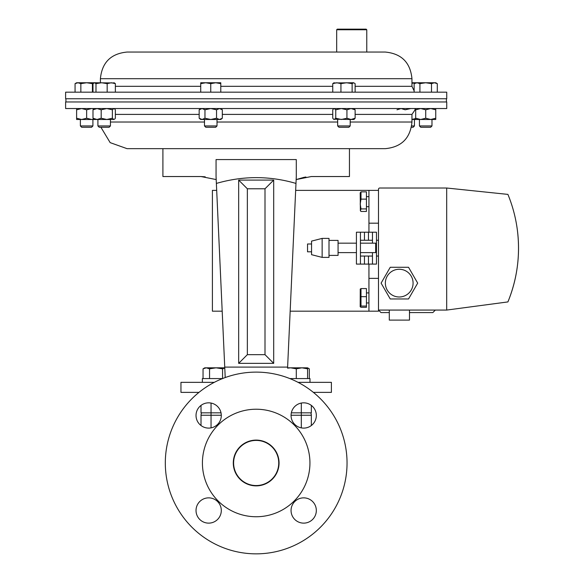 <?xml version="1.0" encoding="UTF-8"?>
<svg xmlns="http://www.w3.org/2000/svg" width="583" height="583" viewBox="0 0 583 583"><rect width="100%" height="100%" fill="white"/><g stroke="black" fill="none" stroke-linecap="round" stroke-linejoin="round"><path stroke-width="0.87" d="M201.011 405.404L201.011 412.837L211.046 412.837L211.046 415.242L201.011 415.242A4.817 4.817 0 0 1 201.66 412.837A4.817 4.817 0 0 0 201.011 415.242L201.011 425.532M301.309 427.878L301.309 415.242L311.337 415.242A4.817 4.817 0 0 0 310.695 412.837A4.817 4.817 0 0 1 311.337 415.242L311.337 425.532M309.311 378.578L309.311 368.828L307.569 368.055M291.332 412.837L311.337 412.837L311.337 405.404M211.046 403.057L211.046 412.837L221.023 412.837M435.741 108.54L435.741 119.493L411.955 119.493M415.679 109.524L414.979 109.276M410.775 108.54L405.178 109.793L401.082 108.54L396.987 109.793M415.679 118.517L411.955 119.435M350.201 125.95L337.666 125.95L338.993 127.276L348.874 127.276L350.201 125.95L350.201 119.493M352.125 92.172L352.125 83.646L353.619 82.75L355.12 83.646L355.12 92.172M340.938 92.172L340.938 83.646L346.528 82.75L352.125 83.646M332.747 92.172L332.747 83.646L336.843 82.75L340.938 83.646M334.248 82.75L332.747 83.646M353.619 82.75L333.549 82.954M355.12 109.793L351.024 108.54L346.929 109.793L346.929 118.24L351.024 119.493L353.961 119.493L355.12 118.24L355.12 109.793L353.961 108.54M355.12 118.24L351.024 119.493L333.549 119.209L332.747 118.24L332.747 109.793L333.549 108.832L334.248 108.54L335.742 109.793L341.339 108.54L346.929 109.793M346.929 118.24L341.339 119.493L335.742 118.24L335.742 109.793M335.742 118.24L334.248 119.493L333.549 119.209M217.014 125.95L204.48 125.95L205.806 127.276L215.695 127.276L217.014 125.95L217.014 119.493M204.48 125.95L204.48 119.493M210.747 83.646L215.761 82.75L220.782 83.646L220.782 82.75L205.733 82.75L210.747 83.646L210.747 92.172M220.782 92.172L220.782 83.646M200.72 83.646L205.733 82.75L200.72 82.75L200.72 92.172M100.925 127.276L110.158 142.631L127.036 148.658L385.312 148.658C401.498 147.084 410.374 138.2 411.955 122.022L411.955 114.399L415.679 108.941M65.617 108.54L446.738 108.54L446.738 101.967L65.617 101.967L65.617 108.54M76.613 118.24L76.613 119.493L81.627 119.493L76.613 118.24L76.613 109.793L81.627 108.54L86.641 109.793L91.655 108.54L93.834 108.795M114.559 119.209L115.361 118.24L115.361 109.793L114.559 108.832L113.86 108.54L112.366 109.793L106.769 108.54L101.18 109.793L97.084 108.54L92.989 109.793L92.989 118.24L97.084 119.493L81.627 119.493L86.641 118.24L86.641 109.793M93.834 119.245L91.655 119.493L86.641 118.24M76.613 108.54L76.613 109.793M411.43 127.276L413.121 127.276L414.447 125.95L414.447 119.493M411.664 125.95L414.447 125.95M411.955 83.347L415.271 82.75L411.955 82.75M366.765 29.755L336.675 29.755L337.28 29.15L366.16 29.15L366.765 29.755L366.765 52.055L385.312 52.055L127.036 52.055L338.694 52.055M91.145 92.172L65.617 92.172L65.617 98.753L446.738 98.753L446.738 92.172L91.145 92.172M431.981 125.95L419.439 125.95L420.766 127.276L430.655 127.276L431.981 125.95L431.981 119.493M437.294 92.172L437.294 83.646L434.393 82.75L431.5 83.646L431.5 92.172M419.92 92.172L419.92 83.646L425.714 82.75L431.5 83.646M414.127 92.172L414.127 83.646L417.027 82.75L419.92 83.646M437.294 83.646L435.741 82.75L415.679 82.75L414.127 83.646M101.18 118.24L97.084 119.493L106.769 119.493L101.18 118.24L101.18 109.793M112.366 118.24L113.86 119.493L106.769 119.493L112.366 118.24L112.366 109.793M92.989 109.793L94.147 108.54M92.989 118.24L94.147 119.493M110.442 125.95L97.908 125.95L99.234 127.276L109.116 127.276L110.442 125.95L110.442 119.493M95.984 92.172L95.984 83.646L101.58 82.75L107.17 83.646L111.266 82.75L115.361 83.646L113.86 82.75M107.17 92.172L107.17 83.646M92.989 92.172L92.989 83.646L94.49 82.75L95.984 83.646M94.147 82.75L86.641 82.75L92.435 83.646L93.586 83.085M115.361 92.172L115.361 83.646M114.559 82.954L94.49 82.75M435.741 109.793L430.728 108.54L425.714 109.793L420.693 108.54L415.679 109.793L415.679 108.54M435.741 118.24L430.728 119.493L425.714 118.24L425.714 109.793M425.714 118.24L420.693 119.493L415.679 118.24L415.679 109.793M415.679 118.24L415.679 119.493M214.289 382.346L180.956 382.346L180.956 392.374L198.978 392.374M349.45 148.658L349.45 176.54L311.329 176.54L296.157 179.571L295.982 183.426C269.601 175.709 243.067 175.709 216.373 183.426L216.06 176.54L216.198 179.571L201.026 176.54L162.905 176.54L162.905 148.658M305.9 177.006L303.903 177.37M303.823 177.385L296.157 179.571L296.295 176.54L295.982 183.426L296.157 179.571M216.06 176.54L216.06 159.574L296.295 159.574L296.295 176.54M205.216 176.824L201.026 176.54M313.37 392.374L331.399 392.374L331.399 382.346L298.066 382.346M209.552 378.578L209.552 368.828L216.06 367.822L224.768 367.822L224.746 367.305M273.689 363.355L273.689 180.096L238.666 180.096L238.666 363.355L273.689 363.355L265.003 354.668L265.003 188.775L247.352 188.775L247.352 354.668L265.003 354.668M225.213 377.558L224.739 367.101L287.616 367.101L295.982 183.426M224.739 367.101L216.373 183.426M216.06 159.574L296.295 159.574M238.666 363.355L247.352 354.668M273.689 180.096L265.003 188.775M238.666 180.096L247.352 188.775M92.908 125.95L80.374 125.95L81.7 127.276L91.582 127.276L92.908 125.95L92.908 119.493M75.061 83.646L77.954 82.75L80.848 83.646L86.641 82.75L76.613 82.75L75.061 83.646L75.061 92.172M80.848 92.172L80.848 83.646M92.435 92.172L92.435 83.646M222.327 118.24L219.434 119.493L220.782 119.493L222.327 118.24L222.327 109.793L219.434 108.54L216.541 109.793L210.747 108.54L204.961 109.793L204.961 118.24L210.747 119.493L219.762 119.479M219.434 119.493L216.541 118.24L210.747 119.493L200.72 119.493L199.167 118.24L199.167 109.793L202.061 108.54L204.961 109.793M216.541 118.24L216.541 109.793M204.961 118.24L202.061 119.493L199.167 118.24M356.424 232.209L356.424 264.099L360.432 264.099L360.432 232.209L356.424 232.209L364.448 232.209L364.448 240.262M372.471 252.621L372.471 264.099L376.48 264.099L376.48 232.209L372.471 232.209L372.471 243.169M368.456 240.262L368.456 232.209L376.48 232.209M372.471 264.099L360.432 264.099M368.456 232.209L364.448 232.209M360.207 289.204L360.994 288.578L366.452 288.578L366.452 307.299L360.994 307.299L360.192 306.716L360.25 289.073M360.207 306.673L360.994 306.046L360.994 288.578M366.452 306.046L360.994 306.046M366.452 296.681L360.994 296.681M311.555 251.805L307.54 251.805L307.54 243.986L311.555 243.986M322.144 238.396L311.555 241.114L311.555 254.676L322.144 257.394L329.001 257.394L329.001 238.396L322.144 238.396L322.144 257.394M329.001 240.393L338.067 240.393L338.067 255.398L329.001 255.398M360.432 243.169L375.678 243.169L375.678 252.621L360.432 252.621M389.298 312.583L380.998 312.583L378.491 310.069L446.687 310.069L507.91 301.921A141.414 141.414 0 0 0 507.91 194.394L446.687 188.018L379.744 188.018A1.253 1.253 0 0 0 378.491 189.271L378.491 311.176L368.944 311.176L368.944 278.368L378.491 278.368M216.687 190.386L212.401 190.386L212.401 311.176L222.189 311.176M290.159 311.176L368.944 311.176M295.661 190.386L368.944 190.386L368.944 232.209M368.944 264.099L368.944 278.368M368.944 223.187L378.491 223.187M368.944 190.386L378.491 190.386M360.374 210.747L360.192 192.878L360.994 191.865L360.994 199.116L360.207 204.014L360.994 208.911L360.374 210.747L360.994 211.447L366.452 211.447L366.452 208.911L360.994 208.911M360.994 191.865L366.452 191.865L366.452 208.911M366.452 199.116L360.994 199.116M360.432 256.054L372.471 256.054M376.48 256.054L378.491 256.054M360.432 240.262L372.471 240.262M376.48 240.262L378.491 240.262M399.224 296.987A13.861 13.861 0 0 0 413.085 283.127A13.861 13.861 0 0 0 399.224 269.259A13.861 13.861 0 0 0 385.356 283.127A13.861 13.861 0 0 0 399.224 296.987M409.485 310.069L409.485 320.103L389.298 320.103L389.298 310.069M417.683 283.127L408.537 267.284L390.246 267.284L381.1 283.127L390.246 298.962L408.537 298.962L417.683 283.127M432.841 312.583L435.355 310.069L432.841 312.583L409.485 312.583M378.491 310.069L380.998 312.583M517.245 229.126C520.524 254.21 517.413 278.477 507.91 301.921M446.687 188.018L446.687 310.069M233.717 460.803A22.569 22.569 0 0 1 258.356 440.522A22.569 22.569 0 0 1 278.638 465.161A22.569 22.569 0 0 1 253.999 485.442A22.569 22.569 0 0 1 233.717 460.803M296.295 368.828L301.928 367.822L307.569 368.828L307.569 367.822L290.655 367.822L296.295 368.828L296.295 378.578M307.569 378.578L307.569 368.828M287.572 368.143L290.655 367.822L287.587 367.822M289.824 378.578L309.996 378.578L309.996 382.346M291.055 510.497A12.637 12.637 0 0 0 303.692 523.133A12.637 12.637 0 0 0 316.329 510.497A12.637 12.637 0 0 0 303.692 497.86A12.637 12.637 0 0 0 291.055 510.497M196.026 510.497A12.637 12.637 0 0 0 208.663 523.133A12.637 12.637 0 0 0 221.3 510.497A12.637 12.637 0 0 0 208.663 497.86A12.637 12.637 0 0 0 196.026 510.497M196.026 415.468A12.637 12.637 0 0 0 208.663 428.104A12.637 12.637 0 0 0 221.3 415.468A12.637 12.637 0 0 0 208.663 402.831A12.637 12.637 0 0 0 196.026 415.468M291.055 415.468A12.637 12.637 0 0 0 303.692 428.104A12.637 12.637 0 0 0 316.329 415.468A12.637 12.637 0 0 0 303.692 402.831A12.637 12.637 0 0 0 291.055 415.468M233.287 462.982A22.89 22.89 0 0 0 256.177 485.872A22.89 22.89 0 0 0 279.06 462.982A22.89 22.89 0 0 0 256.177 440.099A22.89 22.89 0 0 0 233.287 462.982M165.31 462.982A90.868 90.868 0 0 1 256.177 372.114A90.868 90.868 0 0 1 347.045 462.982A90.868 90.868 0 0 1 256.177 553.85A90.868 90.868 0 0 1 165.31 462.982M202.418 462.982A53.76 53.76 0 0 1 256.177 409.222A53.76 53.76 0 0 1 309.937 462.982A53.76 53.76 0 0 1 256.177 516.742A53.76 53.76 0 0 1 202.418 462.982M202.359 382.346L202.359 378.578L222.531 378.578M203.044 378.578L203.044 368.828L206.295 367.822L209.552 368.828M222.568 378.564L222.568 368.828L224.776 367.939M203.044 368.828L204.786 367.822L216.06 367.822L222.568 368.828M224.768 367.822L221.693 367.822M291.055 415.242L301.309 415.242L301.309 403.057M221.292 415.242L211.046 415.242L211.046 427.878M115.361 114.399L199.167 114.399M222.327 114.399L332.747 114.399M355.12 114.399L411.955 114.399M110.442 122.022L204.48 122.022M217.014 122.022L337.666 122.022M350.201 122.022L411.955 122.022M100.4 82.75L100.4 78.698L411.955 78.698L411.955 86.32L355.12 86.32M332.747 86.32L220.782 86.32M200.72 86.32L115.361 86.32M368.456 264.099L368.456 256.054M364.448 256.054L364.448 264.099M307.569 367.822L309.311 368.828M65.915 101.967L65.915 98.753M446.432 101.967L446.432 98.753M337.666 125.95L337.666 119.493M411.955 86.32L414.127 90.875M100.4 78.698C101.974 62.519 110.857 53.636 127.036 52.055M411.955 78.698C410.374 62.519 401.498 53.636 385.312 52.055M336.675 29.755L336.675 52.055M419.439 125.95L419.439 119.493M97.908 125.95L97.908 119.493M80.374 125.95L80.374 119.493M200.72 108.54L199.167 109.793M220.782 108.54L222.327 109.793M368.944 292.921L366.452 292.921M368.944 302.956L366.452 302.956M338.067 252.621L356.424 252.621M338.067 243.169L356.424 243.169M368.944 196.639L366.452 196.639M368.944 206.674L366.452 206.674"/></g></svg>
